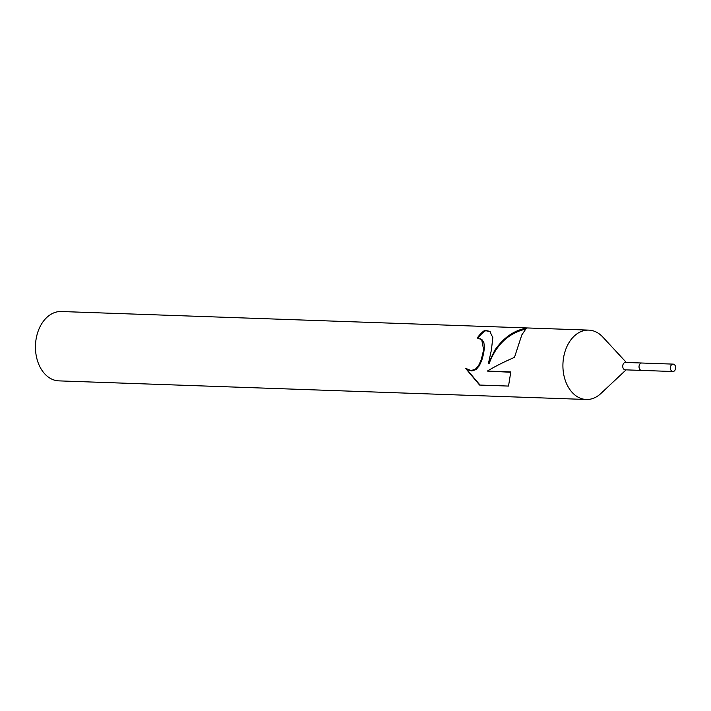 <?xml version="1.0" encoding="UTF-8"?>
<svg xmlns="http://www.w3.org/2000/svg" width="711" height="711" viewBox="0 0 711 711"><rect width="100%" height="100%" fill="white"/><g stroke="black" fill="none" stroke-linecap="round" stroke-linejoin="round"><path stroke-width="1.07" d="M641.873 363.019A3.697 2.631 92 0 0 641.775 363.01L625.484 362.441A3.697 2.631 92 0 0 622.925 364.832A3.697 2.631 92 0 0 625.227 369.836L641.518 370.413A3.697 2.631 92 0 0 641.615 370.413M672.882 371.515A3.697 2.631 92 0 0 675.45 369.125A3.697 2.631 92 0 0 673.148 364.121A3.697 2.631 92 0 0 670.58 366.512A3.697 2.631 92 0 0 672.882 371.515L641.518 370.404A3.697 2.622 92 0 1 639.216 365.41A3.697 2.622 92 0 1 641.775 363.019A3.697 2.631 92 0 0 639.216 365.41A3.697 2.631 92 0 0 641.518 370.413M626.329 362.468L602.848 337.094A34.697 24.618 92 0 0 588.77 330.126A34.697 24.618 92 0 0 564.712 352.576A34.697 24.618 92 0 0 586.326 399.484A34.697 24.618 92 0 0 600.857 393.521L626.071 369.862M526.336 328.242L521.803 334.943L514.48 357.366C503.859 361.961 494.82 366.529 487.355 371.08L510.8 371.906L508.525 386.073L479.605 385.051L465.554 368.316L471.109 370.555L475.375 369.213L478.707 365.347L481.285 359.686L483.64 349.723L481.685 339.636L477.268 338.036A34.697 24.618 -88 0 1 484.822 330.286L489.79 331.335L492.812 337.592L491.408 349.99L488.475 363.285L494.874 350.114C503.735 337.521 514.222 330.233 526.344 328.242M588.77 330.126L61.306 311.516A34.697 24.618 92 0 0 37.248 333.974A34.697 24.618 92 0 0 58.862 380.874L586.326 399.484M480.547 338.818L482.289 339.956L483.898 342.693L484.404 347.492L483.658 353.491L481.88 360.015L479.347 365.694L476.059 369.578L471.811 370.938L468.007 369.827M466.345 368.885L480.049 385.069M490.163 331.557L485.622 330.713A33.835 24.005 92 0 0 478.076 338.089M485.622 330.713L484.822 330.286M525.002 329.255C508.187 333.468 496.207 344.924 489.088 363.614L488.475 363.285M510.72 372.262L487.355 371.08M467.314 369.462L468.007 369.836M641.775 363.019L673.148 364.121"/></g></svg>
